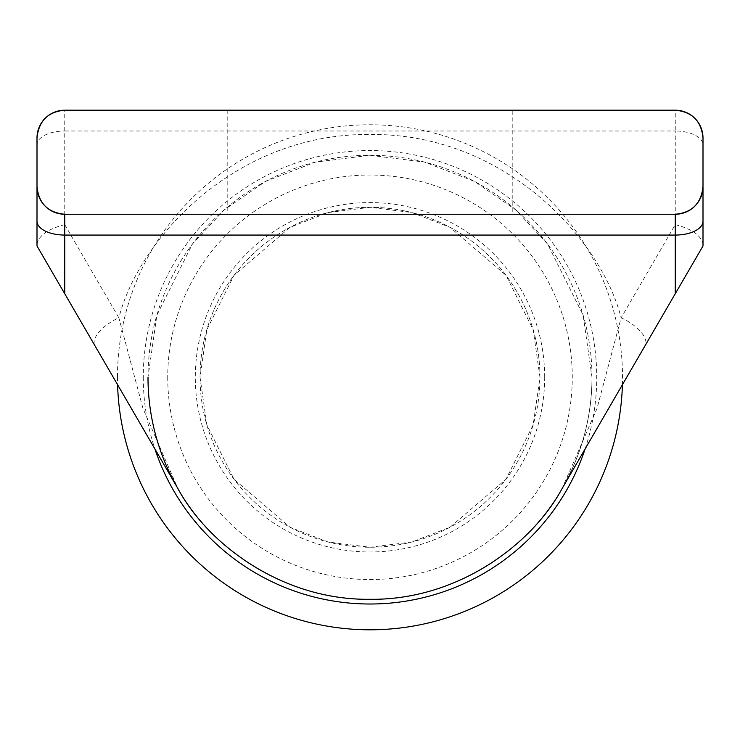 <?xml version="1.0" encoding="UTF-8"?>
<svg xmlns="http://www.w3.org/2000/svg" width="740" height="740" viewBox="0 0 740 740"><rect width="100%" height="100%" fill="white"/><g stroke="black" fill="none" stroke-linecap="round" stroke-linejoin="round"><path stroke-width="0.56" stroke-dasharray="3.7 2.78" d="M200.031 377.289A169.969 169.969 0 0 1 370 207.32A169.969 169.969 0 0 1 539.969 377.289L533.17 424.88L505.975 479.261L449.985 527.259L411.838 542.022L370 547.249L328.162 542.022L290.015 527.259L234.025 479.261L206.83 424.88L200.031 377.289A169.969 169.969 0 0 0 370 547.249A169.969 169.969 0 0 0 539.969 377.289A169.969 169.969 0 0 0 370 207.32A169.969 169.969 0 0 0 200.031 377.289L206.83 329.698L234.025 275.308L290.015 227.31L328.162 212.547L370 207.32L411.838 212.547L449.985 227.31L505.975 275.298L533.17 329.689L539.969 377.28M37 221.195L37 245.976L178.035 488.788A222 222 0 0 0 561.965 488.788L645.104 345.645A27.75 12.395 30.1 0 0 621.11 317.839L597.014 408.489L561.975 488.779A222 222 0 0 0 592 377.289C591.797 417.092 581.788 454.258 561.965 488.788A222 222 0 0 0 370 155.289A222 222 0 0 0 148 377.28M117.475 377.289A252.525 252.525 0 0 0 117.586 384.717M622.414 384.717A252.525 252.525 0 0 0 370 124.764A252.525 252.525 0 0 0 117.475 377.28M167.73 377.289A202.27 202.27 0 0 0 370 579.549A202.27 202.27 0 0 0 572.27 377.289A202.27 202.27 0 0 0 370 175.019A202.27 202.27 0 0 0 167.73 377.289M512.219 110.195L227.781 110.195L512.219 110.195L512.219 214.258L227.781 214.258L512.219 214.258M227.781 110.195L227.781 214.258M37 244.2C38.767 235.468 48.017 228.947 64.75 224.627L64.75 130.999L675.25 130.999L675.25 224.627L621.11 317.839C601.5 239.908 505.448 133.089 370 134.477C234.552 133.089 138.5 239.908 118.89 317.839L142.987 408.489L178.026 488.779C158.212 454.258 148.204 417.092 148 377.289L156.88 315.129L192.4 244.089L224.026 210.021L265.531 181.402L315.351 162.115L370 155.289L424.649 162.115L474.47 181.402L515.974 210.021L547.6 244.089L583.12 315.129L592 377.28M64.75 214.258L675.25 214.258M64.75 131.008L64.75 110.195L675.25 110.195L675.25 130.999A27.75 13.875 180 0 1 703 144.883L703 137.945M645.104 345.645L703 245.976L703 244.2C701.233 235.468 691.983 228.947 675.25 224.627M37 137.945L37 144.883A27.75 13.875 180 0 1 64.75 130.999M64.75 224.627L118.89 317.839A27.75 12.395 -30.1 0 0 94.896 345.645M585.1 448.958A226.727 226.727 0 0 0 370 150.553A226.727 226.727 0 0 0 143.273 377.28M143.273 377.289A226.727 226.727 0 0 0 154.901 448.958M544.696 377.289A174.696 174.696 0 0 0 370 202.584A174.696 174.696 0 0 0 195.304 377.289A174.696 174.696 0 0 0 370 551.985A174.696 174.696 0 0 0 544.696 377.289M166.926 466.968L178.026 488.779A222 222 0 0 0 561.965 488.788L573.074 466.968"/><path stroke-width="1.11" d="M117.586 384.717A252.525 252.525 0 0 0 370 629.805A252.525 252.525 0 0 0 622.414 384.717M561.965 488.788C532.236 544.205 457.625 600.436 370 599.289C282.375 600.436 207.764 544.205 178.035 488.788L37 245.976L37 137.945A27.75 27.75 0 0 1 64.75 110.195C47.98 111.74 38.73 120.99 37 137.945A27.75 27.75 0 0 1 64.75 110.195L675.25 110.195A27.75 27.75 0 0 1 703 137.945L703 245.976L561.965 488.788A222 222 0 0 0 561.975 488.779M37 186.508A27.75 27.75 0 0 0 64.75 214.258A27.75 27.75 0 0 1 37 186.508C38.693 203.417 47.943 212.667 64.75 214.258L675.25 214.258C692.02 212.704 701.27 203.454 703 186.508A27.75 27.75 0 0 1 675.25 214.258A27.75 27.75 0 0 0 703 186.508M703 244.2L703 144.883M37 144.883L37 221.195M703 137.945C701.307 121.027 692.057 111.777 675.25 110.195A27.75 27.75 0 0 1 703 137.945M148 377.289A222 222 0 0 0 178.035 488.788A222 222 0 0 1 148 377.289M154.901 448.958A226.727 226.727 0 0 0 585.1 448.958M675.25 293.752L675.25 235.061L64.75 235.061L64.75 293.752M675.25 235.061L675.25 214.258M64.75 214.258L64.75 235.061A27.75 13.875 180 0 1 37 221.186M703 221.186A27.75 13.875 180 0 1 675.25 235.07"/></g></svg>
